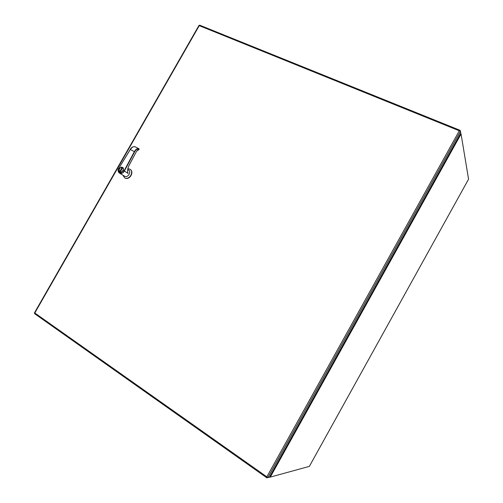 <?xml version="1.0" encoding="UTF-8"?>
<svg xmlns="http://www.w3.org/2000/svg" width="503" height="503" viewBox="0 0 503 503"><rect width="100%" height="100%" fill="white"/><g stroke="black" fill="none" stroke-linecap="round" stroke-linejoin="round"><path stroke-width="0.75" d="M124.342 176.075L124.568 176.213C127.888 178.251 131.805 171.718 128.403 169.825L127.756 169.417M127.693 171.73L128.058 173.397L124.643 171.246L128.058 173.397M123.895 171.183C122.682 175.289 115.809 171.529 118.752 168.386L130.296 149.498L134.351 151.623C135.854 149.165 137.401 148.222 138.979 148.781L139.149 149.133C137.608 148.536 136.106 149.422 134.653 151.793L124.235 171.303L123.895 171.183L124.197 171.36C122.895 173.258 121.349 173.849 119.569 173.139L119.481 173.089C118.01 171.957 117.746 170.385 118.702 168.367L118.664 168.342C117.702 170.341 117.979 171.919 119.481 173.089L124.48 176.163M122.807 175.132L124.669 177.829C129.158 180.583 134.458 171.768 129.862 169.197L127.9 168.65M124.656 177.823L124.92 177.98C129.403 180.734 134.703 171.925 130.114 169.354L130.026 169.304M122.701 167.486L122.606 167.43C119.23 167.556 118.318 169.09 119.884 172.045C118.356 169.121 119.261 167.587 122.6 167.43L122.701 167.486C124.197 170.423 123.279 171.951 119.947 172.083L119.991 172.108C123.317 171.976 124.235 170.448 122.745 167.512L122.745 167.512M127.592 171.353L128.039 173.384M118.783 168.335L130.246 149.479L132.421 147.228M127.988 173.353C127.215 171.001 127.599 168.279 129.133 165.191L136.621 151.177L138.947 149.605L136.621 151.177M118.752 168.386L130.296 149.498C131.912 147.14 133.547 146.241 135.188 146.807L138.903 148.743M138.96 149.58L139.079 148.831L135.188 146.807C133.075 146.386 131.415 147.272 130.208 149.454L130.246 149.479M121.757 168.115L120.104 171.007L120.638 171.297L122.292 168.404L121.757 168.115L122.286 168.411M120.192 171.051L121.839 168.165M269.671 476.725L270.293 477.102L309.339 466.382M468.563 179.175L461.062 134.024L460.434 133.653M267.703 477.636L266.86 477.831L266.835 476.825L267.829 477.636L269.382 477.209L460.773 133.037L460.471 131.252L459.308 130.786L460.119 130.34L460.264 130.969M34.405 312.941L34.795 312.985L34.707 313.715M199.798 25.269L198.999 25.389M34.789 312.985L266.835 476.825L459.314 130.786L199.257 25.653L34.795 312.985M270.193 477.096L269.281 477.24M460.723 133.125L460.867 133.817M119.947 171.888C117.362 171.448 120.701 165.606 122.449 167.518C125.04 167.958 121.695 173.812 119.947 171.888M134.653 151.793L134.351 151.623L123.927 171.133M139.149 149.133L138.973 149.46M136.609 151.196L129.17 165.223C127.894 167.732 127.422 170.058 127.768 172.208M137.696 149.863L138.815 149.63M468.607 179.106L309.307 466.438M270.293 477.102L461.062 134.024M267.829 477.636L460.471 131.252M269.401 477.316L269.709 476.762M460.497 133.672L460.761 133.194M468.595 179.15L309.339 466.413M266.86 477.831L34.569 313.652M34.393 312.96L199.012 25.364M199.66 25.163L460.119 130.34"/></g></svg>
